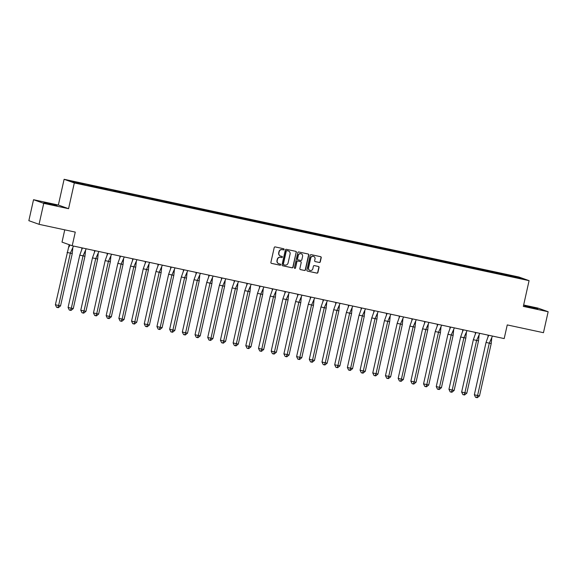 <?xml version="1.0" encoding="UTF-8"?>
<svg xmlns="http://www.w3.org/2000/svg" width="577" height="577" viewBox="0 0 577 577"><rect width="100%" height="100%" fill="white"/><g stroke="black" fill="none" stroke-linecap="round" stroke-linejoin="round"><path stroke-width="0.87" d="M284.108 249.437A0.591 0.57 109.7 0 0 283.682 248.745L275.193 246.92A0.844 0.815 109.7 0 0 274.212 247.569L270.894 262.384A0.844 0.815 109.7 0 0 271.515 263.379L279.996 265.204A0.591 0.57 109.7 0 0 280.328 264.071A0.591 0.57 109.7 0 0 280.256 264.05L279.16 263.819A2.697 2.611 109.7 0 1 277.191 260.631L277.465 259.398A2.697 2.611 109.7 0 1 280.61 257.313L281.713 257.551A0.591 0.57 109.7 0 0 282.038 256.419A0.591 0.57 109.7 0 0 281.965 256.397L280.869 256.159A2.697 2.611 109.7 0 1 278.9 252.978L279.181 251.745A2.697 2.611 109.7 0 1 282.326 249.661L283.422 249.899A0.591 0.57 109.7 0 0 284.108 249.437M280.451 256.029A2.697 2.611 109.7 0 1 278.698 252.906L278.972 251.673A2.697 2.611 109.7 0 1 282.117 249.589L283.22 249.819A0.591 0.57 109.7 0 0 283.639 248.737M271.313 263.307L279.795 265.132A0.591 0.57 109.7 0 0 280.22 264.042M278.734 263.689A2.697 2.611 109.7 0 1 276.989 260.559L277.263 259.325A2.697 2.611 109.7 0 1 280.408 257.241L281.504 257.479A0.591 0.57 109.7 0 0 281.929 256.39M529.614 306.798L524.666 305.904L527.162 306.632L537.75 308.825L529.614 306.798M48.886 203.508L43.931 202.614L46.434 203.349L57.022 205.542L48.886 203.508M39.056 224.323L28.85 220.674L33.538 199.707L43.737 203.356L39.056 224.323L75.27 232.098L72.212 245.773L504.19 338.584L507.248 324.916L543.462 332.698L548.15 311.731L537.944 308.082L523.642 305.009M319.312 262.477A0.844 0.815 109.7 0 0 320.293 261.828L321.223 257.674A0.844 0.815 109.7 0 0 320.603 256.678L311.176 254.652A0.844 0.815 109.7 0 0 310.195 255.301L306.885 270.115A0.844 0.815 109.7 0 0 307.498 271.111L316.924 273.137A0.844 0.815 109.7 0 0 317.905 272.488L319.031 267.468A0.844 0.815 109.7 0 0 318.417 266.473L314.378 265.608A0.844 0.815 109.7 0 0 313.398 266.257L312.842 268.745A2.258 2.185 109.7 0 1 309.943 270.411A2.258 2.185 109.7 0 1 308.565 267.829L310.751 258.078A2.258 2.185 109.7 0 1 313.643 256.404A2.258 2.185 109.7 0 1 315.02 258.994L314.66 260.616A0.844 0.815 109.7 0 0 315.273 261.612L319.103 262.405A0.844 0.815 109.7 0 0 320.084 261.756L321.014 257.602A0.844 0.815 109.7 0 0 320.603 256.678M43.737 203.356L68.562 208.686L74.318 182.945L529.08 280.653L523.332 306.401L548.15 311.731M296.376 252.337A0.844 0.815 109.7 0 0 295.763 251.341L286.336 249.314A0.844 0.815 109.7 0 0 285.355 249.964L282.038 264.778A0.844 0.815 109.7 0 0 282.658 265.773L292.085 267.8A0.844 0.815 109.7 0 0 293.066 267.151L296.174 252.257A0.844 0.815 109.7 0 0 295.756 251.341M298.756 251.983L308.183 254.01A0.844 0.815 109.7 0 1 308.796 255.005L305.485 269.82A0.844 0.815 109.7 0 1 304.505 270.469L300.473 269.603A0.844 0.815 109.7 0 1 299.852 268.608L301.201 262.6A0.844 0.815 109.7 0 0 300.581 261.605L297.905 261.028A0.844 0.815 109.7 0 0 296.924 261.684L295.525 267.937A0.591 0.57 109.7 0 1 294.768 268.37A0.591 0.57 109.7 0 1 294.407 267.699L297.775 252.632A0.844 0.815 109.7 0 1 298.756 251.983M74.318 182.945L64.112 179.296L518.882 277.01L529.08 280.653M101.48 188.564L101.465 187.821L107.488 189.112L107.495 189.581M114.174 191.29L113.683 190.374L115.068 190.67L113.619 190.15L104.177 188.124L107.488 189.112M114.159 190.547L120.182 191.838L120.196 192.307M126.875 194.016L126.377 193.1L127.762 193.396L126.313 192.884L116.871 190.85L120.182 191.838M126.861 193.273L132.883 194.564L132.89 195.04M139.569 196.75L139.071 195.827L140.456 196.13L139.007 195.61L129.573 193.583L132.883 194.564M139.555 196L145.577 197.298L145.584 197.767M152.263 199.476L151.773 198.56L153.157 198.856L151.708 198.337L142.267 196.31L145.577 197.298M152.249 198.726L158.271 200.024L158.278 200.493M164.957 202.202L164.467 201.286L165.851 201.582L164.402 201.063L154.961 199.036L158.271 200.024M164.943 201.46L170.965 202.751L170.98 203.219M177.658 204.929L177.161 204.013L178.545 204.308L177.096 203.789L167.655 201.762L170.965 202.751M177.644 204.186L183.666 205.477L183.674 205.946M190.352 207.655L189.855 206.739L191.239 207.035L189.79 206.523L180.349 204.489L183.666 205.477M190.338 206.912L196.36 208.203L196.368 208.679M203.046 210.389L202.556 209.465L203.933 209.768L202.491 209.249L193.05 207.222L196.36 208.203M203.032 209.639L209.054 210.937L209.062 211.406M215.74 213.115L215.25 212.199L216.635 212.495L215.185 211.975L205.744 209.949L209.054 210.937M215.726 212.365L221.748 213.663L221.763 214.132M228.442 215.841L227.944 214.925L229.329 215.221L227.879 214.702L218.438 212.675L221.748 213.663M228.427 215.098L234.45 216.389L234.457 216.858M241.136 218.568L240.638 217.652L242.023 217.947L240.573 217.428L231.132 215.401L234.45 216.389M241.121 217.825L247.144 219.116L247.151 219.585M253.83 221.294L253.339 220.378L254.717 220.674L253.274 220.162L243.833 218.128L247.144 219.116M253.815 220.551L259.838 221.842L259.845 222.318M266.524 224.027L266.033 223.104L267.418 223.407L265.968 222.888L256.527 220.861L259.838 221.842M266.509 223.277L272.532 224.576L272.546 225.044M279.218 226.754L278.727 225.838L280.112 226.134L278.662 225.614L269.221 223.587L272.532 224.576M279.21 226.004L285.233 227.302L285.24 227.771M291.919 229.48L291.421 228.564L292.806 228.86L291.356 228.341L281.915 226.314L285.233 227.302M291.904 228.73L297.927 230.028L297.934 230.497M304.613 232.206L304.122 231.29L305.5 231.586L304.057 231.067L294.616 229.04L297.927 230.028M304.598 231.464L310.621 232.755L310.628 233.223M317.307 234.933L316.816 234.017L318.201 234.312L316.751 233.8L307.31 231.766L310.621 232.755M317.292 234.19L323.315 235.481L323.322 235.95M330.001 237.666L329.51 236.743L330.895 237.046L329.445 236.527L320.004 234.5L323.315 235.481M329.994 236.916L336.016 238.207L336.023 238.683M342.702 240.393L342.204 239.477L343.589 239.772L342.139 239.253L332.698 237.226L336.016 238.207M342.688 239.643L348.71 240.941L348.717 241.41M355.396 243.119L354.905 242.203L356.283 242.499L354.833 241.979L345.399 239.953L348.71 240.941M355.382 242.369L361.404 243.667L361.411 244.136M368.09 245.845L367.599 244.929L368.984 245.225L367.535 244.706L358.093 242.679L361.404 243.667M368.076 245.102L374.098 246.393L374.105 246.862M380.784 248.572L380.293 247.656L381.678 247.951L380.229 247.439L370.787 245.405L374.098 246.393M380.77 247.829L386.792 249.12L386.806 249.589M393.485 251.298L392.987 250.382L394.372 250.685L392.923 250.166L383.481 248.132L386.792 249.12M393.471 250.555L399.493 251.846L399.5 252.322M406.179 254.031L405.681 253.108L407.066 253.411L405.617 252.892L396.183 250.865L399.493 251.846M406.165 253.281L412.187 254.58L412.194 255.048M418.873 256.758L418.383 255.842L419.767 256.138L418.318 255.618L408.877 253.591L412.187 254.58M418.859 256.008L424.881 257.306L424.888 257.775M431.567 259.484L431.077 258.568L432.462 258.864L431.012 258.345L421.571 256.318L424.881 257.306M431.553 258.741L437.575 260.032L437.59 260.501M444.268 262.21L443.771 261.294L445.156 261.59L443.706 261.071L434.265 259.044L437.575 260.032M444.254 261.468L450.276 262.759L450.284 263.227M456.962 264.937L456.465 264.021L457.849 264.316L456.4 263.804L446.959 261.77L450.276 262.759M456.948 264.194L462.97 265.485L462.978 265.961M469.656 267.67L469.166 266.747L470.543 267.05L469.101 266.531L459.66 264.504L462.97 265.485M469.642 266.92L475.664 268.218L475.672 268.687M482.35 270.397L481.86 269.481L483.245 269.776L481.795 269.257L472.354 267.23L475.664 268.218M482.336 269.647L488.358 270.945L488.373 271.414M495.052 273.123L494.554 272.207L495.939 272.503L494.489 271.983L485.048 269.957L488.358 270.945M495.037 272.38L501.06 273.671L501.067 274.14M507.746 275.849L507.248 274.933L508.633 275.229L507.183 274.71L497.742 272.683L501.06 273.671M507.731 275.106L524.197 279.109L510.89 276.527M88.786 185.837L88.295 184.921L89.673 185.217L88.223 184.698L78.789 182.671L82.1 183.659L68.995 180.839L85.93 185.224L511.013 276.282M88.771 185.087L94.794 186.385L94.801 186.854M101.465 187.821L94.794 186.385M64.754 229.841L62.013 242.124L72.212 245.773M82.1 183.659L82.107 184.128M68.562 208.686L58.356 205.044L33.538 199.707M58.356 205.044L64.112 179.296M520.916 277.941L520.504 278.316M88.007 185.671L88.223 184.698M88.122 185.693L88.295 184.921M100.708 188.398L100.925 187.424M113.402 191.124L113.619 190.15M126.096 193.85L126.313 192.884M138.79 196.584L139.007 195.61M151.491 199.31L151.708 198.337M164.185 202.037L164.402 201.063M176.879 204.763L177.096 203.789M189.573 207.489L189.79 206.523M202.267 210.216L202.491 209.249M214.969 212.949L215.185 211.975M227.663 215.675L227.879 214.702M240.357 218.402L240.573 217.428M253.051 221.128L253.274 220.162M265.752 223.854L265.968 222.888M278.446 226.588L278.662 225.614M291.14 229.314L291.356 228.341M303.834 232.041L304.057 231.067M316.535 234.767L316.751 233.8M329.229 237.493L329.445 236.527M341.923 240.227L342.139 239.253M354.617 242.953L354.833 241.979M367.318 245.679L367.535 244.706M380.012 248.406L380.229 247.439M392.706 251.132L392.923 250.166M405.4 253.866L405.617 252.892M418.101 256.592L418.318 255.618M430.795 259.318L431.012 258.345M443.489 262.045L443.706 261.071M456.183 264.771L456.4 263.804M468.877 267.504L469.101 266.531M481.579 270.231L481.795 269.257M494.273 272.957L494.489 271.983M506.967 275.683L507.183 274.71M100.816 188.419L100.989 187.648M507.075 275.705L507.248 274.933M494.381 272.979L494.554 272.207M481.687 270.252L481.86 269.481M468.993 267.526L469.166 266.747M456.292 264.8L456.465 264.021M443.598 262.066L443.771 261.294M430.904 259.34L431.077 258.568M418.21 256.614L418.383 255.842M405.508 253.887L405.681 253.108M392.814 251.161L392.987 250.382M380.12 248.427L380.293 247.656M367.426 245.701L367.599 244.929M354.732 242.975L354.905 242.203M342.031 240.248L342.204 239.477M329.337 237.522L329.51 236.743M316.643 234.789L316.816 234.017M303.949 232.062L304.122 231.29M291.248 229.336L291.421 228.564M278.554 226.61L278.727 225.838M265.86 223.883L266.033 223.104M253.166 221.157L253.339 220.378M240.465 218.423L240.638 217.652M227.771 215.697L227.944 214.925M215.077 212.971L215.25 212.199M202.383 210.244L202.556 209.465M189.682 207.518L189.855 206.739M176.988 204.785L177.161 204.013M164.294 202.058L164.467 201.286M151.6 199.332L151.773 198.56M138.898 196.606L139.071 195.827M126.204 193.879L126.377 193.1M113.51 191.146L113.683 190.374M282.456 265.701L291.875 267.728A0.844 0.815 109.7 0 0 292.864 267.079L296.174 252.257M286.957 250.656A0.591 0.57 109.7 0 0 286.271 251.11L283.365 264.115A0.591 0.57 109.7 0 0 283.79 264.814L284.951 265.059A2.697 2.611 109.7 0 0 288.096 262.975L290.08 254.089A2.697 2.611 109.7 0 0 288.118 250.901L286.755 250.584A0.591 0.57 109.7 0 0 286.062 251.038L286.271 251.11M283.588 264.742A0.591 0.57 109.7 0 1 283.156 264.042L286.062 251.038M288.334 250.959A2.697 2.611 109.7 0 0 287.909 250.829L288.118 250.901M286.755 250.584L287.909 250.829M300.473 269.603L304.303 270.397A0.844 0.815 109.7 0 0 305.283 269.748L308.594 254.933A0.844 0.815 109.7 0 0 308.176 254.01M300.379 261.532L300.581 261.605A0.844 0.815 109.7 0 0 300.379 261.532L297.703 260.955A0.844 0.815 109.7 0 0 296.722 261.612L295.525 267.937M294.667 268.327A0.591 0.57 109.7 0 0 295.323 267.865M302.593 256.368A2.258 2.185 109.7 0 0 301.216 253.779A2.258 2.185 109.7 0 0 298.316 255.445L297.552 258.885A0.844 0.815 109.7 0 0 298.165 259.881L300.841 260.451A0.844 0.815 109.7 0 0 301.821 259.801L302.593 256.368M301.115 253.743A2.258 2.185 109.7 0 0 298.114 255.373L298.316 255.445M297.963 259.801A0.844 0.815 109.7 0 1 297.343 258.813L298.114 255.373M315.273 261.612L319.103 262.405M313.542 256.376A2.258 2.185 109.7 0 0 310.541 257.998L310.751 258.078M309.842 270.375A2.258 2.185 109.7 0 1 308.363 267.757L310.541 257.998M307.498 271.111L316.723 273.065A0.844 0.815 109.7 0 0 317.703 272.416L318.829 267.396A0.844 0.815 109.7 0 0 318.41 266.473M73.503 246.047L70.315 253.224L58.616 305.558L57.7 307.577L58.349 307.685L60.556 305.875L55.378 304.764L69.197 244.691M72.832 247.728L72.255 253.548L67.076 252.437M69.038 246.956L69.911 244.944M60.556 305.875L72.255 253.548M55.378 304.764L56.618 307.317L57.7 307.577M86.197 248.774L83.009 255.95L71.317 308.284L70.394 310.303L71.043 310.412L73.257 308.608L68.079 307.491L79.77 255.164L81.732 249.682L81.862 247.843M85.526 250.454L84.949 256.275L79.77 255.164M81.732 249.682L82.468 247.973M73.257 308.608L84.949 256.275M68.079 307.491L69.312 310.044L70.394 310.303M98.891 251.5L95.71 258.684L84.011 311.01L83.088 313.037L83.737 313.145L85.951 311.335L80.773 310.224L92.471 257.89L94.426 252.409L94.556 250.569M98.227 253.18L97.65 259.008L92.471 257.89M94.426 252.409L95.169 250.699M85.951 311.335L97.65 259.008M80.773 310.224L82.013 312.77L83.088 313.037M111.592 254.233L108.404 261.41L96.705 313.737L95.789 315.763L96.431 315.871L98.645 314.061L93.467 312.95L105.165 260.624L107.12 255.142L107.25 253.296M110.921 255.907L110.344 261.734L105.165 260.624M107.12 255.142L107.863 253.433M98.645 314.061L110.344 261.734M93.467 312.95L94.707 315.496L95.789 315.763M124.286 256.96L121.098 264.136L109.399 316.463L108.483 318.49L109.132 318.598L111.339 316.787L106.161 315.677L117.859 263.35L119.821 257.869L119.951 256.029M123.615 258.633L123.038 264.461L117.859 263.35M119.821 257.869L120.557 256.159M111.339 316.787L123.038 264.461M106.161 315.677L107.401 318.223L108.483 318.49M136.98 259.686L133.792 266.862L122.1 319.189L121.177 321.216L121.826 321.324L124.041 319.514L118.862 318.403L130.553 266.076L132.515 260.595L132.645 258.756M136.309 261.367L135.732 267.187L130.553 266.076M132.515 260.595L133.251 258.885M124.041 319.514L135.732 267.187M118.862 318.403L120.095 320.956L121.177 321.216M149.674 262.412L146.493 269.589L134.794 321.923L133.871 323.942L134.52 324.05L136.735 322.247L131.556 321.129L143.255 268.803L145.209 263.321L145.339 261.482M149.01 264.093L148.433 269.913L143.255 268.803M145.209 263.321L145.952 261.612M136.735 322.247L148.433 269.913M131.556 321.129L132.797 323.683L133.871 323.942M162.375 265.139L159.187 272.322L147.488 324.649L146.572 326.676L147.214 326.777L149.429 324.974L144.25 323.863L155.949 271.529L157.903 266.047L158.033 264.208M161.704 266.819L161.127 272.647L155.949 271.529M157.903 266.047L158.646 264.338M149.429 324.974L161.127 272.647M144.25 323.863L145.491 326.409L146.572 326.676M175.069 267.872L171.881 275.049L160.182 327.375L159.266 329.402L159.908 329.51L162.123 327.7L156.944 326.589L168.643 274.263L170.597 268.781L170.734 266.935M174.398 269.546L173.821 275.373L168.643 274.263M170.597 268.781L171.34 267.072M162.123 327.7L173.821 275.373M156.944 326.589L158.185 329.135L159.266 329.402M187.763 270.599L184.575 277.775L172.884 330.102L171.96 332.128L172.61 332.237L174.824 330.426L169.645 329.316L181.337 276.989L183.298 271.507L183.428 269.668M187.092 272.272L186.515 278.1L181.337 276.989M183.298 271.507L184.034 269.798M174.824 330.426L186.515 278.1M169.645 329.316L170.879 331.862L171.96 332.128M200.457 273.325L197.276 280.501L185.578 332.828L184.654 334.855L185.304 334.963L187.518 333.153L182.339 332.042L194.031 279.715L195.992 274.234L196.122 272.394M199.793 275.005L199.216 280.826L194.031 279.715M195.992 274.234L196.735 272.524M187.518 333.153L199.216 280.826M182.339 332.042L183.58 334.595L184.654 334.855M213.158 276.051L209.97 283.228L198.272 335.562L197.356 337.581L197.998 337.689L200.212 335.886L195.033 334.768L206.732 282.442L208.686 276.96L208.816 275.121M212.487 277.732L211.91 283.552L206.732 282.442M208.686 276.96L209.429 275.251M200.212 335.886L211.91 283.552M195.033 334.768L196.274 337.321L197.356 337.581M225.852 278.778L222.664 285.961L210.966 338.288L210.05 340.307L210.692 340.416L212.906 338.612L207.727 337.502L219.426 285.168L221.38 279.686L221.518 277.847M225.181 280.458L224.604 286.286L219.426 285.168M221.38 279.686L222.123 277.977M212.906 338.612L224.604 286.286M207.727 337.502L208.968 340.048L210.05 340.307M238.546 281.511L235.358 288.688L223.667 341.014L222.744 343.041L223.393 343.149L225.607 341.339L220.421 340.228L232.12 287.894L234.082 282.42L234.212 280.573M237.875 283.184L237.298 289.012L232.12 287.894M234.082 282.42L234.817 280.71M225.607 341.339L237.298 289.012M220.421 340.228L221.662 342.774L222.744 343.041M251.24 284.237L248.06 291.414L236.361 343.741L235.438 345.767L236.087 345.875L238.301 344.065L233.122 342.954L244.814 290.628L246.776 285.146L246.906 283.307M250.577 285.911L250 291.738L244.814 290.628M246.776 285.146L247.519 283.437M238.301 344.065L250 291.738M233.122 342.954L234.363 345.5L235.438 345.767M263.934 286.964L260.754 294.14L249.055 346.467L248.132 348.494L248.781 348.602L250.995 346.791L245.816 345.681L257.515 293.354L259.47 287.873L259.6 286.033M263.271 288.644L262.694 294.465L257.515 293.354M259.47 287.873L260.213 286.163M250.995 346.791L262.694 294.465M245.816 345.681L247.057 348.234L248.132 348.494M276.635 289.69L273.448 296.866L261.749 349.2L260.833 351.22L261.475 351.328L263.689 349.525L258.51 348.407L270.209 296.08L272.164 290.599L272.301 288.76M275.965 291.371L275.388 297.191L270.209 296.08M272.164 290.599L272.907 288.889M263.689 349.525L275.388 297.191M258.51 348.407L259.751 350.96L260.833 351.22M289.329 292.416L286.142 299.6L274.443 351.927L273.527 353.946L274.176 354.054L276.383 352.251L271.204 351.141L282.903 298.807L284.865 293.325L284.995 291.486M288.659 294.097L288.082 299.925L282.903 298.807M284.865 293.325L285.601 291.616M276.383 352.251L288.082 299.925M271.204 351.141L272.445 353.687L273.527 353.946M302.023 295.15L298.836 302.326L287.144 354.653L286.221 356.68L286.87 356.788L289.084 354.978L283.906 353.867L295.597 301.533L297.559 296.059L297.689 294.212M301.36 296.823L300.776 302.651L295.597 301.533M297.559 296.059L298.302 294.342M289.084 354.978L300.776 302.651M283.906 353.867L285.139 356.413L286.221 356.68M314.717 297.876L311.537 305.053L299.838 357.379L298.915 359.406L299.564 359.514L301.778 357.704L296.6 356.593L308.298 304.267L310.253 298.785L310.383 296.946M314.054 299.55L313.477 305.377L308.298 304.267M310.253 298.785L310.996 297.076M301.778 357.704L313.477 305.377M296.6 356.593L297.84 359.139L298.915 359.406M327.419 300.603L324.231 307.779L312.532 360.106L311.616 362.132L312.258 362.241L314.472 360.43L309.294 359.32L320.992 306.993L322.947 301.511L323.077 299.672M326.748 302.283L326.171 308.104L320.992 306.993M322.947 301.511L323.69 299.802M314.472 360.43L326.171 308.104M309.294 359.32L310.534 361.873L311.616 362.132M340.113 303.329L336.925 310.505L325.226 362.839L324.31 364.859L324.959 364.967L327.166 363.164L321.988 362.046L333.686 309.719L335.648 304.238L335.778 302.398M339.442 305.009L338.865 310.83L333.686 309.719M335.648 304.238L336.384 302.528M327.166 363.164L338.865 310.83M321.988 362.046L323.228 364.599L324.31 364.859M352.807 306.055L349.619 313.239L337.927 365.566L337.004 367.585L337.653 367.693L339.867 365.89L334.689 364.772L346.38 312.445L348.342 306.964L348.472 305.125M352.136 307.736L351.559 313.563L346.38 312.445M348.342 306.964L349.078 305.255M339.867 365.89L351.559 313.563M334.689 364.772L335.922 367.325L337.004 367.585M365.501 308.782L362.32 315.965L350.621 368.292L349.698 370.319L350.347 370.427L352.561 368.616L347.383 367.506L359.082 315.172L361.036 309.69L361.166 307.851M364.837 310.462L364.26 316.29L359.082 315.172M361.036 309.69L361.779 307.981M352.561 368.616L364.26 316.29M347.383 367.506L348.623 370.052L349.698 370.319M378.202 311.515L375.014 318.692L363.315 371.018L362.399 373.045L363.041 373.153L365.255 371.343L360.077 370.232L371.776 317.905L373.73 312.424L373.86 310.585M377.531 313.188L376.954 319.016L371.776 317.905M373.73 312.424L374.473 310.714M365.255 371.343L376.954 319.016M360.077 370.232L361.317 372.778L362.399 373.045M390.896 314.241L387.708 321.418L376.009 373.745L375.093 375.771L375.742 375.879L377.949 374.069L372.771 372.958L384.47 320.632L386.431 315.15L386.561 313.311M390.225 315.915L389.648 321.742L384.47 320.632M386.431 315.15L387.167 313.441M377.949 374.069L389.648 321.742M372.771 372.958L374.011 375.512L375.093 375.771M403.59 316.968L400.402 324.144L388.71 376.478L387.787 378.498L388.436 378.606L390.651 376.803L385.472 375.685L397.164 323.358L399.125 317.877L399.255 316.037M402.919 318.648L402.342 324.469L397.164 323.358M399.125 317.877L399.861 316.167M390.651 376.803L402.342 324.469M385.472 375.685L386.705 378.238L387.787 378.498M416.284 319.694L413.103 326.878L401.404 379.204L400.481 381.224L401.13 381.332L403.345 379.529L398.166 378.411L409.865 326.084L411.819 320.603L411.949 318.764M415.62 321.375L415.043 327.195L409.865 326.084M411.819 320.603L412.562 318.893M403.345 379.529L415.043 327.195M398.166 378.411L399.407 380.964L400.481 381.224M428.985 322.42L425.797 329.604L414.098 381.931L413.182 383.957L413.824 384.066L416.039 382.255L410.86 381.145L422.559 328.811L424.513 323.329L424.643 321.49M428.314 324.101L427.737 329.929L422.559 328.811M424.513 323.329L425.256 321.62M416.039 382.255L427.737 329.929M410.86 381.145L412.101 383.691L413.182 383.957M441.679 325.154L438.491 332.33L426.792 384.657L425.876 386.684L426.518 386.792L428.733 384.982L423.554 383.871L435.253 331.544L437.207 326.063L437.344 324.216M441.008 326.827L440.431 332.655L435.253 331.544M437.207 326.063L437.95 324.353M428.733 384.982L440.431 332.655M423.554 383.871L424.795 386.417L425.876 386.684M454.373 327.88L451.185 335.057L439.494 387.383L438.57 389.41L439.22 389.518L441.434 387.708L436.255 386.597L447.947 334.271L449.909 328.789L450.038 326.95M453.702 329.554L453.125 335.381L447.947 334.271M449.909 328.789L450.644 327.08M441.434 387.708L453.125 335.381M436.255 386.597L437.489 389.15L438.57 389.41M467.067 330.607L463.886 337.783L452.188 390.117L451.264 392.136L451.914 392.245L454.128 390.441L448.949 389.324L460.641 336.997L462.603 331.515L462.732 329.676M466.404 332.287L465.827 338.108L460.641 336.997M462.603 331.515L463.345 329.806M454.128 390.441L465.827 338.108M448.949 389.324L450.19 391.877L451.264 392.136M479.768 333.333L476.58 340.509L464.882 392.843L463.966 394.863L464.608 394.971L466.822 393.168L461.643 392.05L473.342 339.723L475.297 334.242L475.426 332.402M479.098 335.013L478.521 340.834L473.342 339.723M475.297 334.242L476.039 332.532M466.822 393.168L478.521 340.834M461.643 392.05L462.884 394.603L463.966 394.863M492.462 336.059L489.274 343.243L477.576 395.57L476.66 397.596L477.302 397.704L479.516 395.894L474.337 394.783L486.036 342.45L487.991 336.968L488.128 335.129M491.792 337.74L491.215 343.567L486.036 342.45M487.991 336.968L488.733 335.259M479.516 395.894L491.215 343.567M474.337 394.783L475.578 397.329L476.66 397.596"/></g></svg>
